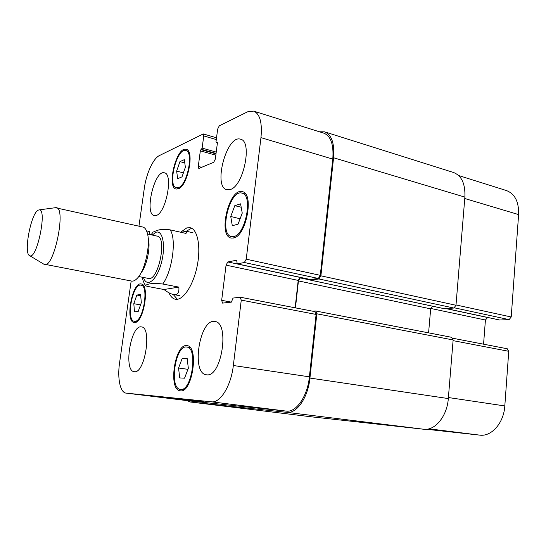 <?xml version="1.0" encoding="UTF-8"?>
<svg xmlns="http://www.w3.org/2000/svg" width="546" height="546" viewBox="0 0 546 546"><rect width="100%" height="100%" fill="white"/><g stroke="black" fill="none" stroke-linecap="round" stroke-linejoin="round"><path stroke-width="0.82" d="M163.984 289.517L148.335 286.561C146.219 286.104 145.229 285.708 145.359 285.374C147.42 284.391 150.798 282.562 162.783 284.022L178.856 287.107L163.984 289.517C167.704 292.335 170.843 293.994 173.403 294.499C177.539 295.195 179.354 292.731 178.856 287.107M181.361 232.391L186.07 231.197C186.855 231.381 186.828 232.125 185.988 233.435L170.14 229.852C159.091 228.378 156.388 230.924 153.105 232.098L152.703 232.576M192.028 228.481L190.65 228.747L186.302 231.251M173.219 294.465L177.375 299.283M180.63 232.227L186.828 227.873L190.185 227.723C197.686 229.19 201.146 247.092 197.092 266.441C193.134 285.817 182.855 300.873 175.375 299.242C172.693 298.689 170.557 296.539 168.96 292.786M138.725 276.542L148.444 278.426C158.279 281.613 167.486 237.114 157.2 236.138L147.529 234.009M140.868 273.123C146.819 266.366 150.921 246.56 148.143 237.995M43.687 264.087L131.647 281.074C133.354 281.381 135.21 280.487 137.203 278.392C145.366 270.482 151.222 242.206 146.867 231.709C145.871 228.992 144.519 227.436 142.827 227.04L55.358 207.712M44.642 264.523C53.986 268.127 66.414 208.094 56.402 207.685M38.268 210.135C30.972 212.96 23.253 253.897 29.709 255.685C36.848 260.189 47.529 208.579 39.189 209.882L38.268 210.135M204.108 401.911L171.71 398.177L204.108 401.911M458.633 175.532L506.442 190.554C514.919 193.85 518.973 201.856 518.604 214.585L511.22 316.987L509.104 319.628L499.679 320.004M487.667 317.451L485.421 320.017L483.565 344.192M506.995 348.744L508.749 351.296L504.811 405.937C503.869 422.911 491.502 436.882 479.736 435.128L426.474 429.258M133.811 303.699L136.834 295.065L140.595 294.471L141.318 302.668L138.227 311.411L134.48 311.841L133.811 303.699L140.534 304.886M136.834 295.065L140.711 295.775M176.651 171.089L179.955 161.63L184.323 159.637L185.374 167.26L181.995 176.863L177.641 178.692L176.651 171.089L183.401 172.864M179.955 161.63L184.773 162.926M230.733 216.496L234.807 205.644L240.568 203.835L242.247 213.117L238.063 224.153L232.309 225.723L230.733 216.496L240.103 218.769M234.807 205.644L241.182 207.241M178.569 367.997L182.255 358.244L187.141 358.278L188.336 368.284L184.555 378.18L179.682 377.921L178.569 367.997L187.933 369.328M182.255 358.244L187.223 358.981M233.729 236.555C245.652 234.841 253.269 194.622 241.974 193.113C229.634 189.087 218.68 234.562 231.436 236.602L233.729 236.555M233.545 238.008L231.129 238.056C217.506 235.879 229.19 187.38 242.369 191.666C254.416 193.277 246.266 236.234 233.545 238.008M178.474 187.633C187.292 185.149 193.953 151.638 185.845 150.58C176.918 147.379 167.144 186.295 176.44 187.817L178.474 187.633M178.303 188.861L176.153 189.059C166.237 187.435 176.651 145.925 186.186 149.338C194.833 150.464 187.708 186.247 178.303 188.861M134.992 321.307C143.284 321.574 149.229 285.599 141.005 285.183C132.61 282.835 125.635 320.543 134.343 321.28L134.992 321.307M134.821 322.515L134.139 322.495C124.843 321.696 132.289 281.49 141.243 283.981C150.027 284.425 143.666 322.836 134.821 322.515M180.63 389.421C191.858 391.509 198.198 347.495 186.814 347.058C175.464 344.403 168.721 388.636 180.446 389.4L180.63 389.421M180.439 390.847L180.262 390.827C167.752 390.001 174.945 342.827 187.053 345.659C199.201 346.123 192.424 393.127 180.439 390.847M138.943 226.167L144.349 188.015C146.267 173.717 153.221 158.436 159.336 155.603L203.276 133.934L203.747 135.927L202.136 148.123L200.334 150.867L198.28 166.4L198.792 168.496L213.711 162.292L215.315 159.111L217.397 142.997L217.185 142.158L216.236 142.492L216.032 141.653L217.656 129.102L219.253 125.867L247.447 111.869L253.637 111.097C259.91 113.814 262.353 122.659 260.961 137.64L246.226 259.186L244.349 262.51L237.23 263.868L236.65 260.224L227.825 261.95L226.058 265.144L221.669 300.32L222.509 303.105L231.381 302.136L233.033 298.075L240.131 297.222L241.264 300.116L233.34 365.506C231.088 385.872 220.236 403.282 211.391 401.808L126.065 393.113C120.181 392.629 117.267 378.317 119.54 363.11L131.177 280.985M149.857 234.521L149.59 231.272L146.983 232.043M230.187 189.551L226.924 189.762C212.66 187.135 226.733 134.289 240.52 139.21C252.805 141.134 243.53 186.343 230.187 189.551M156.19 215.486L154.293 215.629C144.007 214.134 154.538 169.444 164.421 172.823C173.553 173.805 165.957 213.274 156.19 215.486M134.507 371.724L134.214 371.696C123.191 370.987 130.863 324.249 141.489 326.918C152.15 327.218 145.024 373.45 134.507 371.724M206.886 374.843L206.368 374.795C190.731 373.471 199.802 317.827 214.947 321.519C229.9 322.352 221.758 377.047 206.886 374.843M311.084 416.782L423.614 429.231C434.937 430.965 447.119 416.284 448.314 398.566L453.132 339.953L451.754 337.339L315.731 311.002L316.83 313.8L309.937 378.064C308.087 397.515 296.649 413.95 286.78 412.346L190.206 401.986L187.155 400.627M428.59 332.855L430.671 308.859L432.5 306.19M444.048 308.64L453.89 308.04L455.985 305.262L464.878 197.106C465.431 183.913 461.657 175.71 453.549 172.502L324.658 131.859C331.668 134.773 334.637 143.407 333.565 157.753L320.905 275.826L318.932 278.958L310.449 280.112L309.93 279.436M253.637 111.097L323.874 133.176C330.883 136.09 333.852 144.724 332.78 159.091L320.297 275.341L318.332 278.467L310.278 279.491M300.252 277.368L298.198 280.405L295.147 307.808M314.762 311.63L316.1 314.435L309.398 376.836C307.548 396.253 296.137 412.68 286.295 411.111L190.629 401.057M312.756 311.206L315.731 311.002M301.795 277.696L300.293 277.914L298.444 280.917L295.447 307.869M319.437 131.784L324.658 131.859M143.414 277.45L144.192 279.32C148.116 287.469 157.425 278.753 161.555 262.203C165.827 245.72 162.694 229.873 156.067 232.255L152.197 235.039M162.783 284.022C172.44 270.768 176.686 238.882 170.14 229.852M464.762 198.505L518.604 214.585M456.006 304.948L511.22 316.987M454.525 307.848L509.104 319.628M446.198 308.565L499.952 320.065M445.898 308.586L487.428 317.465M430.733 308.449L485.421 320.017M453.071 340.643L508.749 351.296M448.396 397.536L504.811 405.937M428.958 428.822L479.736 435.128M149.754 231.361L149.399 231.279M149.87 234.446L147.509 233.927M216.298 139.558L203.747 135.927M216.223 152.081L202.136 148.123M216.045 153.433L201.529 149.358M215.991 153.849L200.942 149.631M215.82 155.187L200.334 150.867M201.767 167.342L198.28 166.4M217.41 142.765L216.393 142.472M332.78 159.091L260.961 137.64M320.297 275.341L246.226 259.186M318.332 278.467L244.349 262.51M310.51 279.538L237.23 263.868M300.047 277.395L227.825 261.95M298.198 280.405L226.058 265.144M231.333 302.143L221.669 300.32M316.1 314.435L241.264 300.116M309.398 376.836L233.34 365.506M286.295 411.111L211.391 401.808M190.82 401.078L126.146 393.12M190.281 401.993L311.275 416.81M464.878 197.106L333.565 157.753M455.985 305.262L320.905 275.826M453.89 308.04L318.932 278.958M444.314 308.695L310.449 280.112M310.162 280.016L300.293 277.914M430.671 308.859L298.444 280.917M453.132 339.953L316.83 313.8M448.314 398.566L309.937 378.064M423.614 429.231L286.78 412.346M142.267 277.225C143.571 282.801 143.325 280.944 144.048 283.019L145.359 285.381M153.105 232.098L151.051 234.787M193.004 232.773L186.07 231.197M179.975 295.727L173.403 294.499M29.709 255.685L44.171 264.38M39.189 209.882L55.91 207.637M231.436 236.602L235.067 237.435M241.974 193.113L245.598 194.055M176.44 187.817L179.074 188.486M185.845 150.58L188.479 151.31M134.343 321.28L136.828 321.696M141.005 285.183L143.475 285.647M180.446 389.4L183.797 389.837M186.814 347.058L190.131 347.577M499.808 320.052L446.13 308.572M507.282 348.764L452.846 338.254M216.53 137.783L203.276 133.934M217.41 142.827L216.236 142.492M310.394 279.538L237.121 263.861M315.001 311.643L240.349 297.229M190.725 401.064L126.065 393.113M311.179 416.796L190.206 401.986M444.178 308.681L310.333 280.105"/></g></svg>
